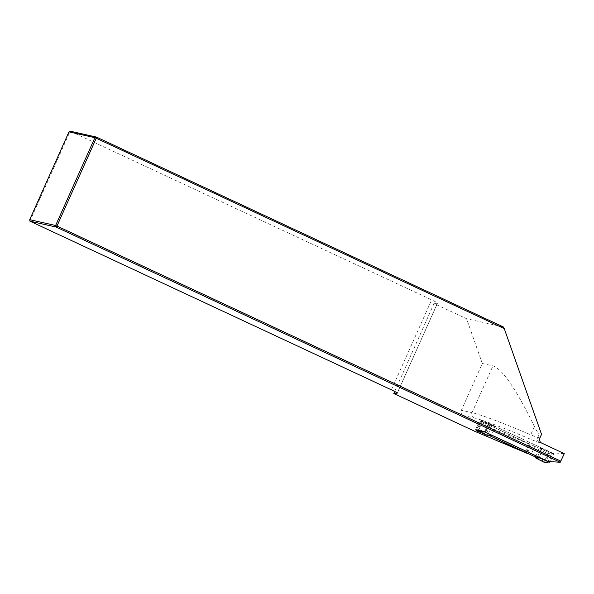 <?xml version="1.0" encoding="UTF-8"?>
<svg xmlns="http://www.w3.org/2000/svg" width="594" height="594" viewBox="0 0 594 594"><rect width="100%" height="100%" fill="white"/><g stroke="black" fill="none" stroke-linecap="round" stroke-linejoin="round"><path stroke-width="0.45" stroke-dasharray="2.97 2.23" d="M394.691 391.468L434.021 303.534L466.535 318.703L482.321 363.483L461.397 410.268A3.95 3.794 102.6 0 0 463.231 415.473L478.69 422.69L530.115 444.475L480.479 420.99L488.944 423.477L551.871 452.836L564.3 453.63M478.69 422.69L474.821 431.326M29.93 221.168L70.181 131.192L431.66 299.859A11.85 0.676 24.1 0 1 437.54 303.155A11.85 0.676 24.1 0 1 437.459 303.192L434.021 303.534M503.385 326.975L466.535 318.703M476.96 429.789L488.973 435.395M391.416 389.835L431.66 299.859M482.321 363.483L492.946 365.867C502.494 369.156 516.312 389.382 534.407 426.544C536.575 431.006 538.238 433.434 539.382 433.828L541.528 434.311M548.01 461.479L551.871 452.836M530.115 444.475L526.254 453.111M485.083 432.113L488.944 423.477M476.611 429.625L480.479 420.99M548.5 451.455L540.302 447.891L552.524 453.289L548.5 451.455L548.121 452.294L548.678 453.163L545.114 461.137L544.097 461.293L543.718 462.132M550.074 452.583L552.732 453.816L549.873 452.056L550.074 452.583L545.329 462.793M544.097 461.293L537.021 458.026L541.134 448.819L548.121 452.294M540.302 447.891L539.174 448.277L534.749 446.376L530.888 455.019M550.051 461.932L548.663 461.932L549.19 461.738L552.732 453.816L553.593 454.009L550.192 461.612M553.593 454.009A0.394 0.379 102.6 0 0 553.408 453.489L552.531 453.296M484.57 432.024L488.431 423.388L481.63 420.21L491.438 425.096L491.721 426.143L495.604 427.012L481.63 420.21L481.147 420.426L488.81 423.782A0.394 0.379 -77.4 0 1 489.315 423.581L553.408 453.489M488.81 423.782L485.268 431.704L481.712 431.125M485.454 432.224A0.394 0.379 -77.4 0 1 485.268 431.704M534.749 446.376L494.802 427.739L490.941 436.375M543.057 449.153L539.174 448.277L535.305 456.92M491.743 435.647L487.86 434.778L491.721 426.143L494.802 427.739M487.949 423.589L488.439 423.388M486.917 435.209L487.86 434.778L489.062 435.402M545.114 461.137L544.98 460.15L539.181 457.365L542.092 450.861L547.891 453.645L544.98 460.15M548.678 453.163L547.891 453.645M541.134 448.819L542.092 450.861M537.021 458.026L539.181 457.365M482.818 420.812L482.447 421.651L481.526 421.829L477.955 429.804L478.422 430.65L478.044 431.489M481.147 420.426L476.982 429.737M478.422 430.65L486.174 434.303L490.295 425.096L482.447 421.651M495.604 427.012L491.438 425.096M481.526 421.829L481.979 422.891L479.068 429.395L485.536 432.328L488.446 425.831L481.979 422.891M477.955 429.804L479.068 429.395M486.174 434.303L485.536 432.328M490.295 425.096L488.446 425.831M463.231 415.473L473.849 417.857A94.773 5.391 24.1 0 1 530.212 439.092A15.793 0.898 -155.9 0 0 539.604 442.634L541.758 443.117M539.916 437.904L537.77 437.422A11.85 0.676 24.1 0 1 530.724 434.771L534.407 426.544M539.604 442.634A3.95 3.794 -77.4 0 1 537.77 437.422L539.382 433.828M530.212 439.092A3.95 1.292 -67 0 1 530.724 434.771A98.723 5.613 -155.9 0 0 472.015 412.652L492.946 365.867M473.849 417.857A3.95 3.794 -77.4 0 1 472.015 412.652L461.397 410.268M437.459 303.192L397.267 393.05M525.319 452.353L529.18 443.718M541.966 448.619L541.698 449.213M537.674 458.212L537.407 458.798M549.19 461.731L545.604 462.57M489.315 423.581L488.431 423.388M489.872 424.309L489.605 424.903M485.58 433.902L485.313 434.496M397.297 393.131L437.54 303.155M531.214 444.817L527.383 453.385M489.241 423.559L488.365 423.359"/><path stroke-width="0.89" d="M476.96 429.789L485.083 432.113L548.01 461.479L560.246 462.258L564.3 453.63L541.758 443.117A3.95 3.794 -77.4 0 1 539.916 437.904L541.528 434.311L504.254 328.608L96.25 138.231L96.414 137.08L503.385 326.975L504.254 328.608M488.973 435.395L527.353 453.452L474.821 431.326L393.777 393.51L394.691 391.468M560.246 462.258L56.163 227.057L29.93 221.168L29.7 219.676L55.613 225.497L94.899 137.682L68.978 131.861L29.7 219.676M68.978 131.861L70.181 131.192L96.414 137.08L94.899 137.682L96.25 138.231L56.965 226.047L560.922 461.189M56.965 226.047L56.163 227.057L55.613 225.497L56.965 226.047M397.267 393.05L397.215 393.169A11.85 0.676 24.1 0 0 397.297 393.131A11.85 0.676 24.1 0 0 391.416 389.835L29.93 221.168M397.215 393.169L393.777 393.51M548.834 461.976L545.077 462.771L548.663 461.932L539.196 457.788L535.781 458.004L545.077 462.771M539.196 457.788L535.305 456.92L535.781 458.004M550.192 461.612L550.051 461.932A0.394 0.379 102.6 0 1 549.547 462.132L485.454 432.224L491.743 435.647L486.917 435.209L476.841 430.932L484.57 432.024L484.407 431.504M535.305 456.92L489.062 435.402M548.663 461.932L549.547 462.132M476.982 429.737L476.841 430.932M481.712 431.125L476.685 430.412M548.745 461.954L549.621 462.154"/></g></svg>
